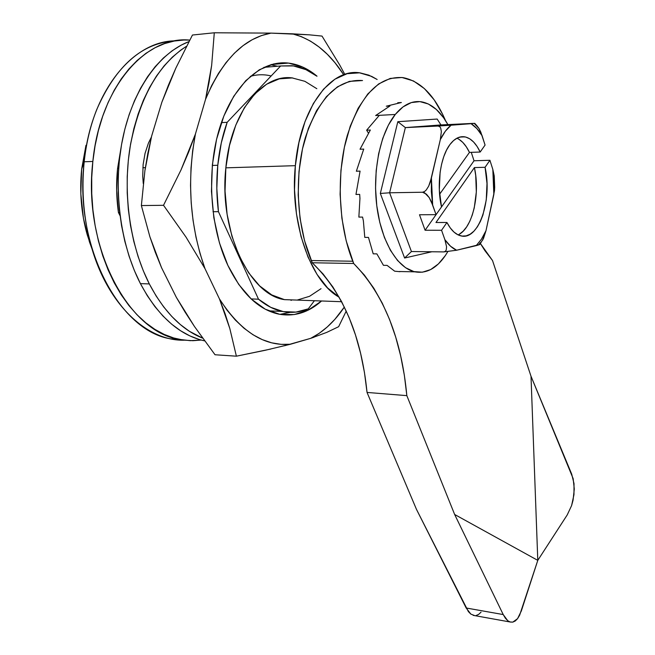 <?xml version="1.0" encoding="UTF-8"?>
<svg xmlns="http://www.w3.org/2000/svg" width="655" height="655" viewBox="0 0 655 655"><rect width="100%" height="100%" fill="white"/><g stroke="black" fill="none" stroke-linecap="round" stroke-linejoin="round"><path stroke-width="0.98" d="M295.356 165.666L225.844 167.844C218.827 230.945 249.399 294.676 284.303 299.613L297.026 300.08L284.458 299.646L271.751 294.922L259.626 285.899L248.597 272.791L239.206 256.023L231.911 236.242L227.105 214.283L225.042 191.121L225.844 167.844L295.356 165.666L298.934 142.544L305.05 121.494L313.385 103.465L323.513 89.186L334.926 79.173L347.117 73.704L359.538 72.828L371.696 76.398L377.149 79.484L368.847 75.153L360.25 72.918C330.922 67.621 300.227 108.1 295.356 165.666C289.494 222.282 310.626 281.724 339.192 297.214L327.606 287.946L317.02 274.396L308.006 257.047L301.022 236.561L296.445 213.8L294.513 189.803L295.356 165.666M227.17 122.305L221.39 122.624L227.17 122.305L280.643 65.975L292.007 65.737C300.735 66.794 309.029 70.281 316.897 76.201L305.959 69.651L293.448 65.926L280.643 65.975L227.17 122.305C222.454 135.487 219.319 149.815 217.779 165.265L212.31 165.445L217.779 165.265L221.284 142.929L227.17 122.305M117.572 168.548L118.645 168.515L117.572 168.548C116.082 183.212 116.361 197.867 118.432 212.507L119.66 212.498L118.432 212.507L120.053 215.708L118.432 212.507L116.664 190.54L117.572 168.548L120.946 148.194L117.572 168.548M142.855 167.721L145.353 167.639L142.855 167.721M85.952 145.336L81.662 169.096L84.192 161.777L92.846 161.449L91.733 177.489L91.749 193.667L92.895 209.788L95.139 225.656L98.455 241.073L102.786 255.859L108.075 269.827L114.232 282.837L121.183 294.742L128.822 305.427L137.042 314.801L145.754 322.784L154.834 329.334L164.192 334.402L173.706 337.98L183.294 340.076L192.84 340.698L201.208 340.06L190.278 340.674L179.208 339.364C128.388 331.97 82.62 246.763 92.846 161.449L84.192 161.777C73.966 246.657 119.873 331.471 170.865 338.864L184.251 340.199C147.375 341.239 107.715 304.902 91.397 246.763C83.668 219.351 81.269 191.023 84.192 161.777L81.662 169.096C79.402 191.678 81.269 213.604 87.262 234.875L92.036 248.949M88.048 138.041L81.662 169.096L80.827 193.872L83.463 218.508L89.432 241.842L92.036 248.965M84.192 161.777C86.223 142.97 90.406 125.564 96.743 109.557C116.001 65.623 142.168 42.731 175.245 40.864C132.891 40.766 90.955 91.782 84.192 161.777M92.846 161.449C99.904 87.434 145.688 35.501 189.737 40.102L183.965 40.004L174.279 41.028L164.651 43.582L155.186 47.668L146.008 53.284L137.206 60.407L128.904 68.996L121.2 78.968L114.207 90.243L108.009 102.704L102.712 116.213L98.373 130.632L95.073 145.77L92.846 161.449M308.268 308.873L314.4 300.719L308.268 308.873L295.986 312.091L283.345 311.624L270.712 307.326L258.504 299.196L218.442 211.68C216.51 196.213 216.289 180.747 217.779 165.265L216.821 188.476L218.442 211.68L258.504 299.196L251.135 298.917L258.504 299.196C266.2 305.639 274.175 309.725 282.428 311.436C291.295 313.213 299.908 312.361 308.268 308.873M263.883 67.35L280.643 65.975L263.883 67.35M213.006 211.721L218.442 211.68L213.006 211.721M292.941 78.01C262.409 73.082 230.732 112.316 225.844 167.844L229.487 145.516L235.759 125.195L244.348 107.756L254.811 93.927L266.642 84.2L279.284 78.854L292.195 77.937L304.862 81.31L316.823 88.695M297.223 300.055L309.553 296.297L321.032 288.675M149.324 283.918L140.424 283.64C158.068 316.267 179.454 335.344 204.589 340.87L199.267 339.503L189.844 335.884L180.592 330.759L171.61 324.135L162.989 316.046L154.85 306.548L147.301 295.716L140.424 283.64L134.332 270.45L129.101 256.277L124.818 241.277L121.552 225.631L119.333 209.526L118.219 193.159L118.219 176.735L119.333 160.467L121.552 144.55L124.843 129.191L129.158 114.568L134.422 100.862L140.571 88.228L147.514 76.799L155.153 66.695L163.39 58L172.109 50.795L181.206 45.121L188.951 41.592C159.23 52.891 132.981 89.358 122.788 138.115C112.668 186.863 119.89 243.766 140.424 283.64L149.324 283.918C130.23 246.436 122.542 194.003 130.05 147.17C139.261 98.242 158.084 64.608 186.528 46.259L180.976 49.952L172.281 57.19L164.077 65.909L156.455 76.062L149.536 87.541L143.404 100.231L138.148 114.003L133.841 128.699L130.558 144.133L128.339 160.131L127.226 176.482L127.217 192.988L128.323 209.436L130.525 225.623L133.784 241.343L138.049 256.416L143.257 270.662L149.324 283.918C163.987 311.698 181.746 329.776 202.616 338.152L189.344 331.25L180.387 324.593L171.806 316.471L163.701 306.933L156.168 296.044L149.324 283.918M151.387 137.083L148.448 143.077L145.058 153.327L143.126 164.528L142.724 176.203L143.265 183.531M227.874 265.398C209.821 226.908 206.317 170.333 219.818 127.397C233.311 84.389 261.468 59.908 288.413 63.085C298.557 64.321 308.096 68.685 317.028 76.193L302.897 67.146L288.511 63.093L273.79 63.912L259.331 69.774L245.764 80.663L233.729 96.285L223.83 116.091L216.576 139.269L212.376 164.765L211.459 191.383L213.857 217.845L219.441 242.899L227.874 265.398L238.698 284.385L251.364 299.139L265.25 309.185L279.75 314.326L294.251 314.564L308.218 310.118L321.572 300.981C308.48 312.599 294.16 316.979 278.629 314.105C258.529 309.659 241.605 293.424 227.874 265.398M277.483 66.229L270.621 64.747L277.483 66.229M204.982 268.632C189.901 225.959 186.708 181.099 195.427 134.038L188.673 152.009L181.017 169.923L163.521 205.302L186.036 237.143L204.982 268.632L199.98 253.329L195.976 237.151L193.037 220.293L191.211 202.993L190.531 185.48L191.014 167.991L192.652 150.765L195.427 134.038L205.555 99.29L211.606 85.666L218.492 73.368L226.098 62.528L234.318 53.268L243.038 45.653L252.134 39.75L261.492 35.566L270.99 33.118L292.392 33.806C312.157 38.907 329.137 52.367 343.335 74.195L334.975 62.733L327.328 54.291L319.173 47.078L310.585 41.191L301.636 36.737L292.392 33.806L309.234 34.821L270.99 33.118L214.291 32.783L211.663 65.344L209.101 82.153L205.555 99.29C222.119 60.113 243.93 38.055 270.99 33.118L214.291 32.783L192.447 35.026L214.291 32.783L211.663 65.344L205.555 99.29L195.427 134.038L181.017 169.923L163.521 205.302L141.374 205.564L144.894 170.742L147.809 153.45L151.6 136.224L161.851 102.262L168.458 85.076L175.843 68.128L192.447 35.026L175.843 68.128L161.851 102.262L151.6 136.224L144.894 170.742L141.374 205.564L149.913 236.832L141.374 205.564L163.521 205.302L186.036 237.143L204.982 268.632L219.482 298.991L225.156 313.892L229.815 328.499L236.39 356.189L265.39 350.245L290.427 344.26C264.186 346.552 240.541 331.463 219.482 298.991L204.982 268.632M322.014 36.082L309.234 34.821L322.014 36.082L339.748 65.058L322.014 36.082M344.653 74.097L339.748 65.058L344.653 74.097M338.635 326.698L346.249 311.043L338.635 326.698L326.755 332.38L338.635 326.698M313.974 337.235L310.732 338.324L319.214 333.321L327.271 326.968L334.844 319.37L344.358 307.048C334.73 321.384 323.521 331.815 310.732 338.324L326.755 332.38M155.325 252.38L149.913 236.832L161.539 267.682L155.325 252.38M185.037 312.026L176.351 297.37L161.539 267.682L176.351 297.37L194.478 326.517L185.037 312.026M215.028 354.756L194.478 326.517L215.028 354.756L236.39 356.189L215.028 354.756M279.922 314.359L290.19 312.345L279.922 314.359M292.073 299.9L291.025 300.391M250.284 76.373C257.202 74.375 264.161 74.236 271.162 75.964M284.573 345.758L310.732 338.324L290.427 344.26L281.085 344.358L271.661 342.827L262.27 339.626L253.002 334.754L243.979 328.212L235.309 320.033L227.105 310.265L219.482 298.991L229.815 328.499L236.39 356.189L270.924 349.009M311.289 260.543L352.775 261.23C338.512 226.024 336.113 174.492 347.273 135.495C360.569 95.032 379.147 75.743 403.022 77.626C420.535 81.114 434.683 95.409 445.466 120.512L442.649 114.297L434.183 99.863L424.375 88.581L413.518 80.983L401.99 77.495L390.2 78.436L378.639 83.946L367.782 93.976L358.154 108.247L350.22 126.243L344.383 147.236L340.944 170.284L340.101 194.314L341.885 218.213L346.192 240.86L353.684 263.49L312.222 262.761L311.289 260.543L352.775 261.23L353.684 263.49C383.748 294.185 401.474 338.226 406.837 395.636L367.037 392.435C361.404 336.081 343.13 292.851 312.222 262.761L353.684 263.49L364.27 274.944L373.817 288.225L382.266 303.142L389.578 319.509L395.718 337.12L400.647 355.804L404.364 375.364L406.837 395.636L454.644 514.478L503.22 614.562L505.373 618.205L507.756 620.727L510.27 622.053L512.808 622.127L515.272 620.981L517.573 618.656L519.62 615.258L537.788 560.369L567.214 514.936L571.594 505.603L573.059 500.232L574.296 489.039L573.15 478.617L531.008 376.248L537.788 560.369L521.347 610.927L517.573 618.656L512.808 622.127L510.008 621.972L507.756 620.727L503.22 614.562L466.172 607.996L470.839 614.095L474.744 615.626L470.839 614.095L468.382 611.59L416.465 509.353L367.037 392.435L406.837 395.636L454.644 514.478L503.22 614.562L466.172 607.996L416.465 509.353L367.037 392.435L364.458 372.539L360.602 353.332L355.501 335L349.164 317.708L341.623 301.652L332.92 287.021L323.095 273.995L312.222 262.761L304.501 240.581L300.047 218.402L298.181 195.002L298.999 171.471L302.479 148.89L308.423 128.331L316.529 110.679L326.386 96.67L337.497 86.812L349.369 81.376L362.534 80.54C338.005 78.78 318.969 97.726 305.427 137.394C294.054 175.605 296.6 226.04 311.289 260.543M571.594 505.603L567.214 514.936L537.788 560.369L454.644 514.478L537.788 560.369L531.008 376.248L492.503 260.502L484.856 250.578L480.418 243.537L492.503 260.502L531.008 376.248L571.717 474.187L574.017 483.627L573.968 494.64L571.594 505.603M481.032 612.155L478.633 614.415L476.07 615.52M479.452 244.667L476.201 245.633L481.474 239.149L485.994 230.675L483.529 238.379L479.747 244.487L456.609 250.235L443.738 251.905L445.351 251.348L446.219 250.054L446.571 246.771L444.868 239.648C448.478 244.847 452.392 248.376 456.609 250.235L443.738 251.905L445.351 251.348L446.219 250.054L446.571 246.771L444.868 239.648L441.56 230.265L425.087 230.241L419.503 214.758L436.058 214.66L441.511 206.923C436.426 185.291 440.258 157.159 449.854 144.649C454.472 138.549 459.491 135.953 464.894 136.862C470.888 138.164 475.988 143.224 480.172 152.034L469.463 152.402C465.983 145.156 461.8 140.424 456.912 138.205M401.376 102.507L386.286 106.208L389.946 105.995L375.642 115.534L395.252 114.469C403.415 104.636 412.183 100.42 421.55 101.82C431.719 103.76 440.504 111.35 447.889 124.597L443.591 117.728L436.328 109.442L428.345 103.981L419.921 101.623L411.365 102.573L403.03 106.88L395.252 114.469L379.327 115.337L366.644 130.198L368.544 133.293M397.741 102.729L400.696 102.548L397.749 102.876M447.766 251.7L445.367 255.532C436.517 268.444 426.372 273.872 414.918 271.841C397.626 268.239 381.505 241.9 376.912 206.792C372.269 171.733 380.154 133.03 395.252 114.469L388.39 125.105L382.749 138.401L378.615 153.81L376.175 170.677L375.552 188.255L376.781 205.76L379.785 222.405L384.419 237.487L390.454 250.366L397.593 260.551L405.519 267.698L413.894 271.596L422.377 272.202L430.646 269.582L438.392 263.932L445.367 255.532L447.766 251.7M387.08 265.381L383.437 265.316L387.08 265.381L394.678 271.195L399.976 271.694M368.462 237.405L364.778 237.388L368.462 237.405L373.203 253.829L376.871 253.878L383.437 265.316M362.559 217.083L358.858 217.1L362.559 217.083L363.386 220.858L364.778 237.388M370.345 130.026L366.644 130.198L370.345 130.026L360.029 149.234L363.738 149.094L356.361 171.225L360.078 171.119L355.96 194.453L359.677 194.396L359.947 198.465L358.858 217.1M493.976 183.515L494.681 186.978L494.5 190.695L485.994 230.675L481.474 239.149L476.201 245.633L456.609 250.235L450.509 246.206L444.868 239.648L441.56 230.265L446.939 222.487L450.263 227.924L453.964 232.066L457.927 234.801L462.021 236.078L466.131 235.874L470.134 234.22L473.917 231.182L477.364 226.867L480.402 221.415L482.932 214.996L486.256 199.98L486.992 183.482L485.077 167.287C492.527 199.775 478.748 240.77 461.03 235.906C455.692 234.67 450.992 230.2 446.939 222.487L435.968 222.512L474.417 167.582L485.077 167.287L489.924 160.278L474.024 160.77L471.272 152.345L474.024 160.77L425.087 230.241L474.024 160.77L489.924 160.278L485.077 167.287L474.417 167.582L435.968 222.512L446.939 222.487L441.56 230.265L425.087 230.241L419.503 214.758L436.058 214.66L431.178 201.306L429.205 197.605L426.446 194.175L422.524 192.234L424.546 191.53L426.249 189.991L428.681 186.151L431.408 177.98L432.668 205.048L429.205 197.605L424.604 192.816L422.524 192.234L389.61 192.783L405.355 127.602L437.999 126.038L405.355 127.602L397.822 121.699L437.172 119.046L397.822 121.699L380.334 193.454L404.602 258.021L431.825 251.774L404.602 258.021L411.43 251.536L389.61 192.783L405.355 127.602L397.822 121.699L380.334 193.454L389.61 192.783L380.334 193.454L404.602 258.021L411.43 251.536L443.738 251.905L411.43 251.536L389.61 192.783L422.524 192.234L424.546 191.53L426.249 189.991L428.681 186.151L430.278 182.098L440.332 139.589L441.364 131.622L440.692 128.012L439.685 126.603L437.999 126.038L474.736 123.336L440.938 124.933L437.172 119.046L440.938 124.933L405.355 127.602L440.938 124.933L472.714 123.402M479.214 244.061L479.779 244.249M483.005 239.411L482.547 240.197M494.681 186.978L493.837 194.494L492.83 169.432L489.924 160.278L492.83 169.432L493.919 181.893L493.837 194.494L485.994 230.675L482.53 240.229M481.278 241.941L479.681 243.357M476.66 125.416L479.001 128.511L482.096 135.7C478.821 130.222 475.145 126.21 471.068 123.68L474.736 123.336L476.66 125.416M437.999 126.038L451.082 125.203C447.029 128.421 443.451 133.211 440.332 139.589L441.364 131.622L440.692 128.012L439.685 126.603L437.999 126.038M458.958 139.278L462.815 142.43L466.344 146.859L469.463 152.402L439.595 194.265L469.463 152.402L480.172 152.034L485.077 145.066L480.172 152.034L477.094 146.45L473.598 142.004L469.774 138.835L465.738 137.051L461.603 136.731L457.493 137.91L453.538 140.571L449.854 144.649L446.571 150.044L443.795 156.594L441.617 164.102L440.111 172.322L439.317 189.852L441.511 206.923L436.058 214.66L432.668 205.048L431.35 191.637L431.408 177.98L440.332 139.589L445.351 131.205L451.082 125.203L471.068 123.68L476.881 128.576L482.096 135.7L485.077 145.066L480.778 132.064L479.001 128.511L474.703 123.91M458.074 234.875C472.361 228.767 480.467 194.429 474.417 167.582L475.718 175.491L476.324 191.98L474.253 207.872L472.271 215.053L469.717 221.447L466.663 226.876L463.183 231.166L459.376 234.187M494.263 176.432L492.83 169.432L494.238 175.966L493.821 179.666M341.656 301.718L284.303 299.613M179.208 339.364L170.865 338.864M91.397 246.763L87.262 234.875M268.648 310.847L282.428 311.436M288.413 63.085L271.473 64.501M473.164 615.34L510.008 621.972M464.894 136.862L459.72 137.083M399.329 271.514L414.918 271.841M494.697 187.592L494.238 175.966"/></g></svg>
